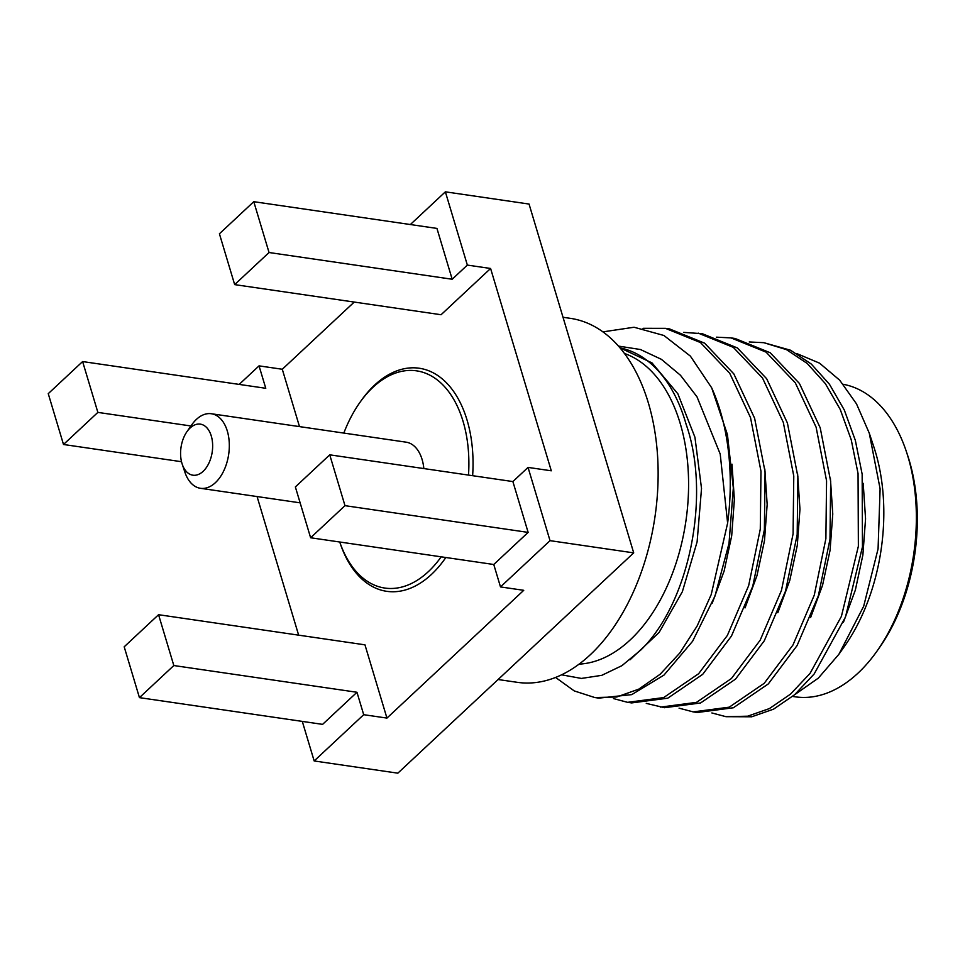 <?xml version="1.0" encoding="UTF-8"?>
<svg xmlns="http://www.w3.org/2000/svg" width="965" height="965" viewBox="0 0 965 965"><rect width="100%" height="100%" fill="white"/><g stroke="black" fill="none" stroke-linecap="round" stroke-linejoin="round"><path stroke-width="1.45" d="M173.821 665.536L139.442 697.635L124.195 646.803L158.562 614.705L173.821 665.536L356.966 692.267L322.6 724.365L139.442 697.635M356.966 692.267L363.696 714.691L386.941 718.081L364.963 644.837L158.562 614.705M302.298 721.41L314.168 760.951L363.696 714.691M467.35 265.086L490.594 268.475L441.065 314.735L234.664 284.615L219.417 233.783L253.783 201.685L436.94 228.416L452.187 279.247L467.35 265.086L445.372 191.83L529.049 204.049L633.703 552.873L550.026 540.653L500.497 586.925L523.742 590.315L386.941 718.081M633.703 552.873L397.833 773.17L314.168 760.951M257.064 496.553L298.643 635.151M354.227 302.069L282.287 369.257L299.488 426.602M490.594 268.475L551.292 470.799L528.048 467.41L550.026 540.653M445.842 557.505A112.724 68.841 98.3 0 1 431.415 574.465A112.724 68.841 98.3 0 1 340.114 543.114L339.74 542.016A109.757 67.031 98.3 0 0 428.351 571.642A109.757 67.031 98.3 0 0 441.198 556.829M343.83 433.08A109.757 67.031 98.3 0 1 359.619 402.851L360.838 401.126A112.724 68.841 98.3 0 1 374.601 385.107A112.724 68.841 98.3 0 1 444.334 380.741A112.724 68.841 98.3 0 1 472.633 475.697M190.949 425.975L97.863 412.393L82.616 361.561L265.773 388.292L259.042 365.868L239.187 384.408M445.372 191.83L410.354 224.543M259.042 365.868L282.287 369.257M500.497 586.925L493.766 564.501L528.132 532.391L512.885 481.571L528.048 467.41M329.741 454.829L344.988 505.66L310.621 537.758L295.362 486.939L329.741 454.829L512.885 481.571M310.621 537.758L493.766 564.501M344.988 505.66L528.132 532.391M234.664 284.615L269.042 252.516L452.187 279.247M253.783 201.685L269.042 252.516M563.017 317.28L570.424 318.354A183.917 112.326 98.3 0 1 657.66 457.41A183.917 112.326 98.3 0 1 590.206 654.825A183.917 112.326 98.3 0 1 517.3 682.327L498.097 679.529M624.452 353.467A158.103 96.56 98.3 0 1 688.54 479.436A158.103 96.56 98.3 0 1 630.193 639.928A158.103 96.56 -81.7 0 1 579.109 664.125M561.582 674.812L581.4 678.431L601.786 675.331L621.918 665.669L640.977 649.867C689.565 602.546 711.109 494.961 686.079 424.154A161.963 98.913 -81.7 0 0 620 347.87M627.576 702.327L631.677 702.918L667.756 698.19L702.713 674.342L731.47 636.031L752.76 586.238L764.389 529.701L765.076 471.849L754.606 418.195L733.834 373.889L704.583 343.154L669.517 328.92L665.416 328.329L700.481 342.563L729.733 373.298L750.517 417.604L760.975 471.246L760.287 529.11L748.659 585.634L727.369 635.44L698.612 673.739L663.655 697.586L627.576 702.327L613.475 698.588M602.908 331.876L634.065 327.244L663.908 335.482L690.385 356.121L711.675 387.821L727.429 434.564L733.328 487.988L729.009 543.44L714.981 596.056L692.605 641.255L663.98 675.09L631.749 694.619L598.879 698.129L594.778 697.538L616.707 696.995L638.806 689.131L660.156 674.246L679.867 652.931L697.128 626.02L711.217 594.573L727.622 523.102L720.204 454.032L697.007 396.844L680.458 375.252L661.375 359.318L640.458 349.523L618.469 346.097M683.666 332.382L702.315 333.709L737.381 347.943L766.632 378.678L787.404 422.984L797.874 476.626L797.187 534.489L785.558 591.014L764.268 640.82L735.511 679.131L700.554 702.978L664.475 707.707L646.273 703.376M698.214 333.118L733.279 347.34L762.531 378.075L783.303 422.381L793.773 476.034L793.085 533.886L781.457 590.423L760.167 640.217L731.41 678.528L696.453 702.375L660.374 707.116M555.575 677.442L574.247 690.916L594.778 697.538M643.028 328.317L665.416 328.329M619.964 347.834L651.99 362.888L677.864 393.804L694.933 437.242L701.519 488.459L697.104 541.884L682.351 591.714L659.071 632.509L629.988 659.831M732.013 464.189L734.365 499.677L731.687 535.852L724.16 570.93L712.23 603.125M764.811 468.978L767.163 504.466L764.485 540.653L756.958 575.719L745.028 607.914M711.675 387.821A187.765 114.678 98.3 0 1 727.622 523.102M797.609 473.767L799.961 509.255L797.283 545.43L789.756 580.496L777.826 612.703M830.407 478.556L832.759 514.043L830.081 550.219L822.554 585.285L810.624 617.491M863.205 483.344L865.557 518.832L862.879 555.008L855.352 590.073L843.422 622.28M838.875 654.318L863.675 606.273L878.078 548.868L880.104 488.809L869.272 433.164L873.808 446.795A158.103 96.56 98.3 0 1 844.749 645.959L838.875 654.318L818.32 678.13L794.448 694.86M716.464 337.171L731.012 337.895L766.077 352.129L795.329 382.864L816.101 427.169L826.571 480.811L825.883 538.675L814.255 595.212L792.965 645.006L764.208 683.317L729.25 707.164L693.172 711.893L679.071 708.165M711.868 712.954L725.97 716.681L747.61 716.199L769.407 708.575L790.516 694.125L810.057 673.377L841.396 616.394L858.368 546.25L858.054 473.586L851.239 439.787L840.213 409.413L825.365 383.648L807.223 363.467L786.451 349.632L763.81 342.684L749.262 341.96M869.272 433.164L856.51 403.889L839.695 380.186L819.538 363.154L796.885 353.6M693.172 711.893L697.273 712.496L733.352 707.767L768.309 683.92L797.066 645.609L818.356 595.803L829.984 539.266L830.672 481.414L820.202 427.772L799.43 383.467L770.179 352.732L735.113 338.498L731.012 337.895M763.81 342.684L790.552 350.235L811.324 364.07L829.454 384.251L844.303 410.016L855.34 440.378L862.155 474.177L862.469 546.841L845.497 616.985L814.158 673.98L794.617 694.728L773.52 709.178L751.711 716.79L725.97 716.681M843.253 384.299A158.103 96.56 98.3 0 1 906.352 451.548A158.103 96.56 98.3 0 1 877.282 650.712A158.103 96.56 98.3 0 1 857.969 673.172A158.103 96.56 98.3 0 1 795.293 696.827L792.591 696.428M906.352 451.548L907.691 455.564A152.168 92.942 98.3 0 1 879.718 647.25L877.282 650.712M97.863 412.393L63.497 444.491L181.517 461.716M63.497 444.491L48.25 393.66L82.616 361.561M359.619 402.851A109.757 67.031 98.3 0 1 373.033 387.255A109.757 67.031 98.3 0 1 468.507 475.094M182.216 464.165A25.802 15.766 -81.7 0 0 203.12 471.342A25.802 15.766 -81.7 0 0 211.275 435.975A25.802 15.766 -81.7 0 0 190.117 427.99A25.802 15.766 -81.7 0 0 186.957 431.657A25.802 15.766 -81.7 0 0 182.216 464.165L184.894 472.187A37.671 23.003 -81.7 0 0 200.479 488.302A37.671 23.003 -81.7 0 0 215.412 482.657A37.671 23.003 -81.7 0 0 229.224 442.223A37.671 23.003 -81.7 0 0 211.359 413.744L406.132 442.175A37.671 23.003 98.3 0 1 423.84 468.568M211.359 413.744A37.671 23.003 -81.7 0 0 196.426 419.377A37.671 23.003 -81.7 0 0 191.818 424.733L186.957 431.657M200.479 488.302L300.139 502.837"/></g></svg>
